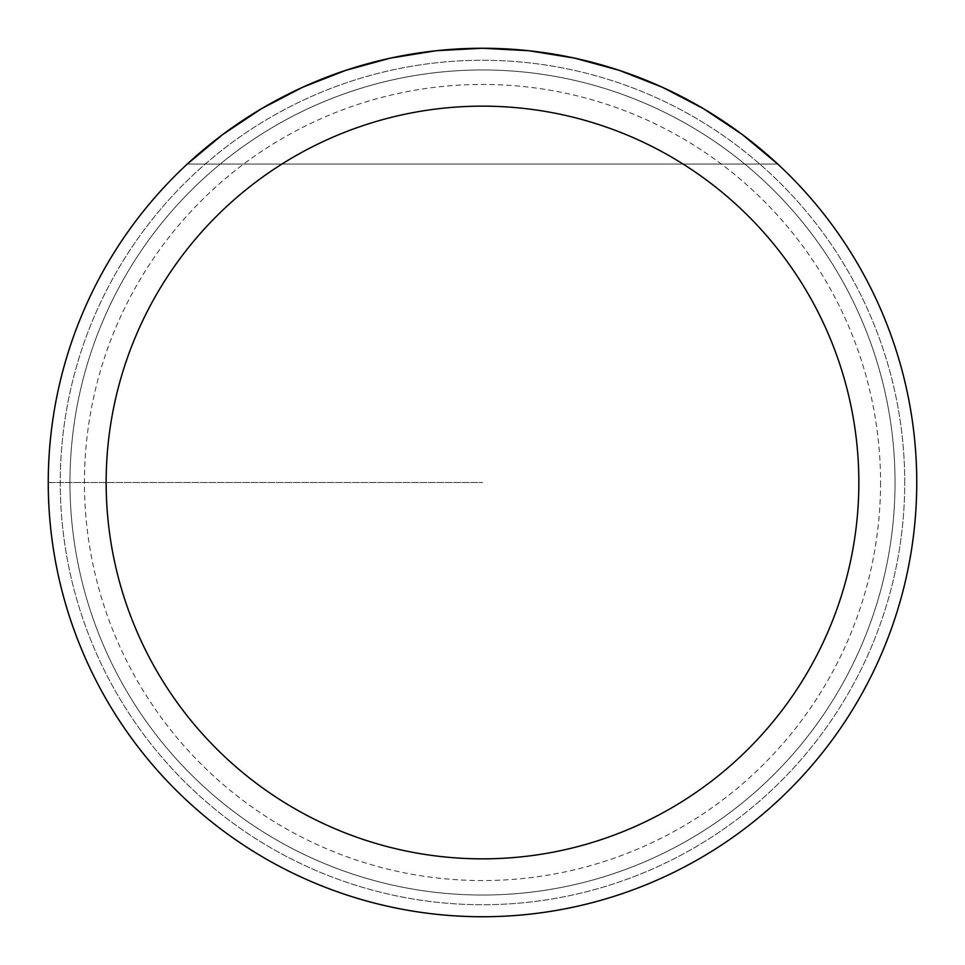 <?xml version="1.0" encoding="UTF-8"?>
<svg xmlns="http://www.w3.org/2000/svg" width="965" height="965" viewBox="0 0 965 965"><rect width="100%" height="100%" fill="white"/><g stroke="black" fill="none" stroke-linecap="round" stroke-linejoin="round"><path stroke-width="0.72" stroke-dasharray="4.83 3.62" d="M916.75 482.5A434.25 434.25 0 0 0 265.375 106.427A434.25 434.25 0 0 0 265.375 858.573A434.25 434.25 0 0 0 916.75 482.5A434.25 434.25 0 0 0 265.375 106.427A434.25 434.25 0 0 0 265.375 858.573A434.25 434.25 0 0 0 916.75 482.5A434.25 434.25 0 0 0 265.375 106.427A434.25 434.25 0 0 0 265.375 858.573A434.25 434.25 0 0 0 916.75 482.5M187.27 164.05L222.891 134.388L261.479 108.707L302.588 87.272L345.735 70.349L390.451 58.117L436.216 50.723L482.5 48.25L528.784 50.723L574.549 58.117L619.265 70.349L662.412 87.272L703.521 108.707L742.109 134.388L777.73 164.05A434.25 434.25 0 0 0 187.27 164.05A434.25 434.25 0 0 1 777.73 164.05L187.27 164.05L777.73 164.05M895.038 482.5A412.538 412.538 0 0 1 276.231 839.767A412.538 412.538 0 0 1 276.231 125.233A412.538 412.538 0 0 1 895.038 482.5A412.538 412.538 0 0 0 276.231 125.233A412.538 412.538 0 0 0 276.231 839.767A412.538 412.538 0 0 0 895.038 482.5A412.538 412.538 0 0 0 276.231 125.233A412.538 412.538 0 0 0 276.231 839.767A412.538 412.538 0 0 0 895.038 482.5A412.538 412.538 0 0 1 276.231 839.767A412.538 412.538 0 0 1 276.231 125.233A412.538 412.538 0 0 1 895.038 482.5M48.25 482.5L482.5 482.5L48.25 482.5M904.736 482.5A422.236 422.236 0 0 0 271.382 116.837A422.236 422.236 0 0 0 271.382 848.163A422.236 422.236 0 0 0 904.736 482.5A422.236 422.236 0 0 1 482.5 904.736A422.236 422.236 0 0 1 60.264 482.5A422.236 422.236 0 0 1 482.5 60.264A422.236 422.236 0 0 1 904.736 482.5M880.562 482.5A398.062 398.062 0 0 1 283.469 827.234A398.062 398.062 0 0 1 283.469 137.766A398.062 398.062 0 0 1 880.562 482.5"/><path stroke-width="1.45" d="M916.75 482.5A434.25 434.25 0 0 1 482.5 916.75A434.25 434.25 0 0 1 48.25 482.5A434.25 434.25 0 0 1 482.5 48.25A434.25 434.25 0 0 1 916.75 482.5A434.25 434.25 0 0 0 777.73 164.05L742.109 134.388L703.521 108.707L662.412 87.272L619.265 70.349L574.549 58.117L528.784 50.723L482.5 48.25L436.216 50.723L390.451 58.117L345.735 70.349L302.588 87.272L261.479 108.707L222.891 134.388L187.27 164.05A434.25 434.25 0 0 0 308.764 880.478A434.25 434.25 0 0 0 916.75 482.5M777.73 164.05A434.25 434.25 0 0 1 656.236 880.478A434.25 434.25 0 0 1 187.27 164.05M106.15 482.5A376.35 376.35 0 0 0 670.675 808.429A376.35 376.35 0 0 0 670.675 156.571A376.35 376.35 0 0 0 106.15 482.5"/></g></svg>
